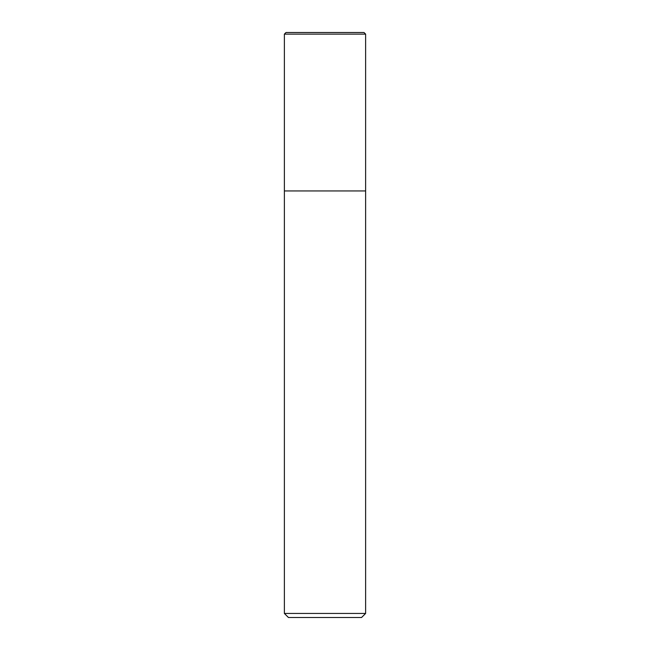 <?xml version="1.0" encoding="UTF-8"?>
<svg xmlns="http://www.w3.org/2000/svg" width="650" height="650" viewBox="0 0 650 650"><rect width="100%" height="100%" fill="white"/><g stroke="black" fill="none" stroke-linecap="round" stroke-linejoin="round"><path stroke-width="0.97" d="M284.375 190.938L365.625 190.938L365.625 613.438L284.375 613.438L284.375 190.938L365.625 190.938L365.625 34.125L364 32.5L365.625 34.125L284.375 34.125L284.375 190.938M365.625 613.438L361.562 617.5L288.438 617.5L284.375 613.438M284.375 34.125L286 32.5L364 32.5M365.625 34.125L365.625 190.938"/></g></svg>
